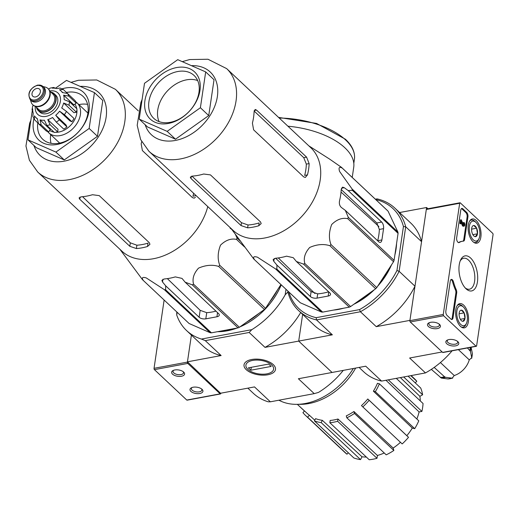 <?xml version="1.0" encoding="UTF-8"?>
<svg xmlns="http://www.w3.org/2000/svg" width="519" height="519" viewBox="0 0 519 519"><rect width="100%" height="100%" fill="white"/><g stroke="black" fill="none" stroke-linecap="round" stroke-linejoin="round"><path stroke-width="0.78" d="M164.127 300.034L154.046 368.321A0.98 0.493 79.4 0 0 154.422 369.638L186.788 400.058A0.98 0.493 79.4 0 0 187.093 400.175L220.465 393.96A0.98 0.493 79.4 0 0 220.783 393.467L187.456 361.821L191.401 335.099L187.417 362.1A0.98 0.493 79.4 0 0 187.787 363.417L220.16 393.843A0.98 0.493 79.4 0 0 220.465 393.96M172.548 374.154A6.539 3.198 -171.6 0 0 181.397 376.262A6.539 3.198 -171.6 0 0 183.732 372.136A6.539 3.198 -171.6 0 0 173.015 370.553A6.539 3.198 -171.6 0 0 172.548 374.154M190.901 391.404A6.539 3.198 -171.6 0 0 199.75 393.512A6.539 3.198 -171.6 0 0 202.086 389.386A6.539 3.198 -171.6 0 0 191.368 387.803A6.539 3.198 -171.6 0 0 190.901 391.404M192.017 387.524A5.3 2.589 -171.6 0 0 191.381 388.523A5.3 2.589 -171.6 0 0 192.114 390.139A5.3 2.589 -171.6 0 0 197.843 391.975A5.3 2.589 -171.6 0 0 201.865 390.067A5.3 2.589 -171.6 0 0 201.547 388.932M173.664 370.274A5.3 2.589 -171.6 0 0 173.028 371.273A5.3 2.589 -171.6 0 0 173.761 372.882A5.3 2.589 -171.6 0 0 179.49 374.724A5.3 2.589 -171.6 0 0 183.512 372.817A5.3 2.589 -171.6 0 0 183.194 371.682M460.308 202.884L492.674 233.31A0.98 0.493 -100.6 0 1 493.05 234.627L476.63 345.81A0.98 0.493 -100.6 0 1 476.312 346.303A0.98 0.493 -100.6 0 1 476.007 346.186L443.641 315.76A0.98 0.493 -100.6 0 1 443.265 314.443L459.678 203.26A0.98 0.493 -100.6 0 1 460.003 202.767A0.98 0.493 -100.6 0 1 460.308 202.884M476.312 346.303L442.941 352.518A0.98 0.493 -100.6 0 1 442.636 352.401L410.269 321.975A0.98 0.493 -100.6 0 1 409.893 320.658L426.313 209.475A0.98 0.493 -100.6 0 1 426.631 208.982L460.003 202.767M457.875 341.671A6.539 3.198 -171.6 0 0 447.216 340.146A6.539 3.198 -171.6 0 0 447.689 344.447A6.539 3.198 -171.6 0 0 456.24 345.712A6.539 3.198 -171.6 0 0 457.933 341.729A6.539 3.198 -171.6 0 0 457.875 341.671M439.522 324.42A6.539 3.198 -171.6 0 0 428.863 322.889A6.539 3.198 -171.6 0 0 429.336 327.197A6.539 3.198 -171.6 0 0 437.887 328.462A6.539 3.198 -171.6 0 0 439.58 324.472A6.539 3.198 -171.6 0 0 439.522 324.42M466.691 212.42L462.851 208.813A3.27 1.641 -100.6 0 0 461.839 208.417A3.27 1.641 -100.6 0 0 460.768 210.065L456.662 237.845A3.27 1.641 -100.6 0 0 457.187 241.179A3.27 1.641 -100.6 0 0 458.932 242.633A3.27 1.641 -100.6 0 0 459.244 242.509A32.697 16.4 -100.6 0 1 462.338 241.264A32.697 16.4 -100.6 0 1 463.415 241.134A3.27 1.641 -100.6 0 0 463.525 241.121A3.27 1.641 -100.6 0 0 464.596 239.473L467.943 216.806A3.27 1.641 -100.6 0 0 466.691 212.42L465.854 212.576A3.27 1.641 -100.6 0 1 467.106 216.961L463.759 239.629A3.27 1.641 -100.6 0 1 462.974 241.166M450.284 281.045L445.847 311.089A3.27 1.641 -100.6 0 0 447.099 315.481L450.94 319.088A3.27 1.641 -100.6 0 0 451.952 319.477A3.27 1.641 -100.6 0 0 453.022 317.836L456.701 292.911A3.27 1.641 -100.6 0 0 456.24 289.712A32.697 16.4 -100.6 0 1 453.444 281.778A3.27 1.641 -100.6 0 0 451.355 279.404A3.27 1.641 -100.6 0 0 450.284 281.045M466.049 288.798A17.834 8.946 -100.6 0 1 465.887 288.642A17.834 8.946 -100.6 0 1 460.567 260.071A17.834 8.946 -100.6 0 1 472.653 260.421A17.834 8.946 -100.6 0 1 477.097 283.705A17.834 8.946 -100.6 0 1 466.049 288.798M473.004 241.718A12.326 6.183 -100.6 0 1 468.106 228.632A12.326 6.183 -100.6 0 1 472.258 218.973A12.326 6.183 -100.6 0 1 480.652 229.943A12.326 6.183 -100.6 0 1 476.766 243.203A12.326 6.183 -100.6 0 1 473.004 241.718M460.502 326.373A12.326 6.183 -100.6 0 1 455.604 313.294A12.326 6.183 -100.6 0 1 459.756 303.628A12.326 6.183 -100.6 0 1 468.151 314.605A12.326 6.183 -100.6 0 1 464.271 327.865A12.326 6.183 -100.6 0 1 460.502 326.373M460.145 261.083A15.758 7.902 -100.6 0 1 463.532 258.274A15.758 7.902 -100.6 0 1 474.327 272.287A15.758 7.902 -100.6 0 1 469.299 289.252A15.758 7.902 -100.6 0 1 465.134 287.844M429.511 322.61A5.3 2.589 -171.6 0 0 428.876 323.609A5.3 2.589 -171.6 0 0 433.741 326.951A5.3 2.589 -171.6 0 0 439.359 325.16A5.3 2.589 -171.6 0 0 439.042 324.018M447.865 339.867A5.3 2.589 -171.6 0 0 447.229 340.86A5.3 2.589 -171.6 0 0 452.094 344.201A5.3 2.589 -171.6 0 0 457.713 342.41A5.3 2.589 -171.6 0 0 457.395 341.268M450.959 279.592A3.27 1.641 -100.6 0 1 452.607 281.934L453.444 281.778M451.517 319.445A3.27 1.641 -100.6 0 0 452.192 317.985L455.87 293.066A3.27 1.641 -100.6 0 0 455.41 289.868A32.697 16.4 -100.6 0 1 452.607 281.934M461.436 208.606A3.27 1.641 -100.6 0 1 462.02 208.969L465.854 212.576M458.504 242.6A32.697 16.4 -100.6 0 1 461.501 241.419L462.338 241.264M461.229 223.676L460.392 223.825L459.892 223.358L460.398 219.926L461.235 219.771L460.729 223.202L461.229 223.676L461.579 221.276L463.097 225.168L462.26 225.324L461.333 222.943M462.26 225.324A1.959 0.986 -100.6 0 0 463.337 226.258L464.174 226.102A1.959 0.986 -100.6 0 0 464.842 224.571A1.959 0.986 -100.6 0 0 464.064 222.482L463.227 222.638L463.104 223.481L463.941 223.326A0.98 0.493 -100.6 0 1 464.33 224.377A0.98 0.493 -100.6 0 1 463.992 225.142A0.98 0.493 -100.6 0 1 463.467 224.701L461.235 219.771M459.892 223.358L460.729 223.202M464.174 226.102A1.959 0.986 -100.6 0 1 463.097 225.168M464.064 222.482L463.941 223.326M463.104 223.481A0.98 0.493 -100.6 0 1 463.486 224.74M472.504 233.952A5.664 2.842 -100.6 0 1 471.687 228.36A5.664 2.842 -100.6 0 1 472.108 226.842A5.664 2.842 -100.6 0 1 473.756 225.486L476.643 228.204L477.461 233.79L475.391 236.67A5.664 2.842 -100.6 0 1 473.802 235.918A5.664 2.842 -100.6 0 1 472.504 233.952M473.756 225.486A5.664 2.842 -100.6 0 1 476.643 228.204A5.664 2.842 -100.6 0 1 477.461 233.79A5.664 2.842 -100.6 0 1 475.391 236.67M473.283 239.823A10.133 5.086 -100.6 0 1 469.416 226.135A10.133 5.086 -100.6 0 1 475.955 222.417A10.133 5.086 -100.6 0 1 478.985 238.656A10.133 5.086 -100.6 0 1 473.283 239.823M469.734 220.899A11.444 5.741 -100.6 0 1 471.369 220.037A11.444 5.741 -100.6 0 1 475.028 221.509L475.955 222.417M478.985 238.656L478.44 239.843A11.444 5.741 -100.6 0 1 475.56 242.535A11.444 5.741 -100.6 0 1 473.724 242.315M471.609 229.139L476.643 228.204M472.854 234.653L477.461 233.79M460.003 318.608A5.664 2.842 -100.6 0 1 459.185 313.015A5.664 2.842 -100.6 0 1 459.607 311.497A5.664 2.842 -100.6 0 1 461.255 310.141L464.142 312.86L464.966 318.452L462.89 321.326A5.664 2.842 -100.6 0 1 461.3 320.573A5.664 2.842 -100.6 0 1 460.003 318.608M461.255 310.141A5.664 2.842 -100.6 0 1 464.142 312.86A5.664 2.842 -100.6 0 1 464.966 318.452A5.664 2.842 -100.6 0 1 462.89 321.326M460.781 324.485A10.133 5.086 -100.6 0 1 456.915 310.797A10.133 5.086 -100.6 0 1 463.454 307.073A10.133 5.086 -100.6 0 1 466.484 323.318A10.133 5.086 -100.6 0 1 460.781 324.485M457.233 305.561A11.444 5.741 -100.6 0 1 458.867 304.692A11.444 5.741 -100.6 0 1 462.526 306.165L463.454 307.073M466.484 323.318L465.939 324.498A11.444 5.741 -100.6 0 1 463.058 327.191A11.444 5.741 -100.6 0 1 461.222 326.97M459.107 313.8L464.142 312.86M460.353 319.308L464.966 318.452M30.874 120.213L29.654 123.178L25.95 146.014L29.408 160.287L37.705 172.003L121.848 251.099A56.727 40.495 -46.8 0 0 153.475 258.722A56.727 40.495 -46.8 0 0 207.775 206.581M143.309 280.461L189.098 323.506L210.163 332.718L164.374 289.68L146.241 277.912C142.388 276.809 141.415 277.659 143.309 280.461A63.435 45.283 -46.8 0 1 142.498 279.676L119.87 249.237M164.374 289.68A63.435 45.283 -46.8 0 0 165.619 289.79L165.678 285.813L199.14 317.265A4.905 2.4 -171.6 0 0 205.816 318.841L216.936 316.772A4.905 2.4 -171.6 0 0 219.284 315.137A4.905 2.4 -171.6 0 0 218.603 313.638L185.14 282.187L182.007 278.405L175.325 276.893A61.047 43.583 133.2 0 1 164.199 278.969L161.889 280.357L162.544 282.031L165.678 285.813M210.163 332.718A63.435 45.283 -46.8 0 0 211.408 332.835L238.039 327.872L192.244 284.827L185.14 282.187M192.244 284.827A63.435 45.283 -46.8 0 0 193.593 284.237C192.082 278.82 193.73 273.455 198.524 268.141C205.673 265.04 212.381 264.469 218.648 266.429A63.435 45.283 -46.8 0 0 219.738 265.287C217.429 259.098 217.688 252.383 220.523 245.143C225.7 240.128 231.026 238.215 236.508 239.408A63.435 45.283 -46.8 0 0 237.053 238.026L235.438 234.465M230.105 228.172L231.727 229.366M215.943 311.141A54.716 39.055 -46.8 0 1 206.724 312.672L200.165 310.33L167.352 278.625M238.039 327.872A63.435 45.283 -46.8 0 0 239.389 327.275L264.443 309.473A63.435 45.283 -46.8 0 0 265.533 308.331L280.941 284.555M211.408 332.835L165.619 289.79M239.389 327.275L193.593 284.237M264.443 309.473L218.648 266.429M265.533 308.331L219.738 265.287M244.533 246.953L236.508 239.408M240.174 240.959L237.053 238.026M217.506 331.693A59.672 42.597 -46.8 0 0 227.121 330.837A59.672 42.597 -46.8 0 0 237.014 328.06M239.927 326.892A59.672 42.597 -46.8 0 0 281.253 284.847M219.252 331.369A58.855 42.013 -46.8 0 0 227.64 330.525A58.855 42.013 -46.8 0 0 236.249 328.203M240.323 326.613A58.855 42.013 -46.8 0 0 281.188 284.782M176.778 311.925L176.726 314.994L177.128 312.256M285.988 289.304L285.184 294.792A70.299 50.181 133.2 0 1 251.78 329.675L201.417 339.056A70.299 50.181 133.2 0 1 186.581 330.564A70.299 50.181 133.2 0 1 176.726 314.994M399.578 212.537L426.599 207.503L421.558 241.672L405.702 226.777L403.438 226.524A68.664 49.013 133.2 0 0 375.762 199.549L377.073 198.874A70.299 50.181 133.2 0 1 394.946 208.177A70.299 50.181 133.2 0 1 405.702 226.777L399.13 271.307A70.299 50.181 133.2 0 1 360.407 311.75L316.525 319.925A70.299 50.181 133.2 0 1 298.652 310.622A70.299 50.181 133.2 0 1 287.889 292.028L288.013 291.204L287.889 292.028L285.184 294.792M442.162 351.953L409.627 358.019L425.476 372.914L381.588 381.089L365.739 366.193L332.063 372.467L298.697 341.1L302.642 314.378L298.697 341.1L332.063 372.467L298.386 378.74L314.235 393.636L270.354 401.81L254.505 386.915L220.828 393.188M246.233 369.664A15.901 7.772 -171.6 0 0 267.752 374.789A15.901 7.772 -171.6 0 0 273.429 364.76A15.901 7.772 -171.6 0 0 247.362 360.913A15.901 7.772 -171.6 0 0 246.233 369.664M403.438 226.524L396.944 270.509A68.664 49.013 133.2 0 1 359.511 309.609L316.162 317.68L316.525 319.925L332.374 334.826L265.014 347.373L249.165 332.471L205.284 340.646L221.133 355.547L187.456 361.821M343.28 370.378A70.299 50.181 133.2 0 1 318.517 392.403L314.235 393.636M270.354 401.81L268.154 401.79A70.299 50.181 133.2 0 1 253.317 393.292L247.848 388.154M221.133 355.547A70.299 50.181 133.2 0 1 203.26 346.244L186.581 330.564M205.284 340.646L201.417 339.056M300.683 312.535A70.299 50.181 133.2 0 1 265.014 347.373M251.78 329.675L249.165 332.471M278.911 400.214A58.855 42.013 -46.8 0 0 305.276 403.497A58.855 42.013 -46.8 0 0 353.335 368.503M298.503 404.295A55.423 39.561 -46.8 0 0 308.915 403.542A55.423 39.561 -46.8 0 0 355.658 368.068M411.119 375.587L414.259 378.539A50.68 36.181 133.2 0 1 416.789 381.29L415.252 382.892M408.077 376.158L420.714 388.037A50.68 36.181 133.2 0 1 422.622 394.777L419.877 396.341L400.363 377.592M420.306 400.928A47.411 33.845 -46.8 0 0 419.877 396.341M396.282 378.351L423.056 403.516A50.68 36.181 133.2 0 1 421.889 411.418L419.099 411.937L385.967 380.271M416.848 419.008A47.411 33.845 -46.8 0 0 419.099 411.937M418.775 420.818A50.68 36.181 133.2 0 1 414.713 428.675L412.294 428.071L373.395 391.177A48.053 34.299 133.2 0 0 377.449 383.32L379.395 383.807L418.775 420.818M367.789 398.981L369.145 400.292A50.68 36.181 133.2 0 1 362.813 406.909L361.458 405.592A48.053 34.299 133.2 0 0 367.789 398.981L406.838 435.668A47.411 33.845 -46.8 0 0 412.294 428.071M406.838 435.668L408.518 437.303A50.68 36.181 133.2 0 1 402.186 443.92L362.813 406.909M353.926 411.509L354.477 413.455A50.68 36.181 133.2 0 1 346.835 417.821L346.283 415.875A48.053 34.299 133.2 0 0 353.926 411.509L393.168 448.046A47.411 33.845 -46.8 0 0 400.473 442.311M393.168 448.046L393.85 450.466A50.68 36.181 133.2 0 1 386.207 454.832L346.835 417.821M337.966 419.008L337.629 421.292A50.68 36.181 133.2 0 1 329.844 422.738L330.181 420.461A48.053 34.299 133.2 0 0 334.048 419.923A48.053 34.299 133.2 0 0 337.966 419.008L377.423 455.468A47.411 33.845 -46.8 0 0 384.255 452.996M377.423 455.468L377.008 458.303A50.68 36.181 133.2 0 1 369.217 459.75L329.844 422.738M322.344 420.332L321.17 422.602A50.68 36.181 133.2 0 1 314.423 420.915L315.597 418.651A48.053 34.299 133.2 0 0 322.344 420.332L362.003 456.791A47.411 33.845 -46.8 0 0 366.362 457.064M362.003 456.791L360.549 459.613A50.68 36.181 133.2 0 1 353.802 457.927L314.423 420.915M348.333 452.789L346.984 454.203A50.68 36.181 133.2 0 1 344.837 452.393L305.457 415.382A50.68 36.181 133.2 0 1 302.927 412.631L304.53 410.957M314.793 420.202L309.434 415.284A48.053 34.299 133.2 0 1 307.475 413.662L297.316 404.333M298.996 405.884L304.465 411.022M309.434 415.284L307.605 417.192L346.984 454.203M307.605 417.192A50.68 36.181 133.2 0 1 305.457 415.382M321.17 422.602L360.549 459.613M337.629 421.292L377.008 458.303M354.477 413.455L393.85 450.466M369.145 400.292L408.518 437.303M379.395 383.807A50.68 36.181 133.2 0 1 375.341 391.663L414.713 428.675M375.341 391.663L373.395 391.177M388.296 379.843L421.889 411.418M403.678 376.976L422.622 394.777M410.789 375.652L416.789 381.29M246.661 322.111A58.855 42.013 -46.8 0 0 258.559 313.651M269.419 302.33A58.855 42.013 -46.8 0 0 277.568 289.764M33.91 118.773A32.697 23.342 -46.8 0 0 57.045 144.457A32.697 23.342 -46.8 0 0 89.216 109.392A32.697 23.342 -46.8 0 0 62.046 88.833M55.514 88.204L66.503 80.393L94.445 92.622L89.151 128.465L55.916 152.08L27.974 139.858L32.243 110.943M33.041 105.539L33.106 105.085M27.974 139.858L36.317 147.701L64.259 159.923L55.916 152.08M89.151 128.465L97.494 136.302L64.259 159.923M94.445 92.622L102.788 100.459L97.494 136.302M130.327 242.84L129.815 246.298L136.393 248.556A56.727 40.495 -46.8 0 0 141.908 247.848A56.727 40.495 -46.8 0 0 147.513 246.486L148.012 243.139A52.88 37.744 -46.8 0 1 136.886 245.208L130.327 242.84L82.586 196.701M129.815 246.298L79.764 199.251L79.063 197.914L81.334 196.805A56.727 40.495 133.2 0 0 86.848 196.091A56.727 40.495 133.2 0 0 92.46 194.729L99.233 195.624L149.284 242.678L149.939 244.319L147.513 246.486M141.681 141.693A56.727 40.495 133.2 0 1 141.174 143.847L142.381 150.562L192.432 197.609L194.1 198.167L195.423 197.298M196.117 195.624L192.932 196.214A52.88 37.744 -46.8 0 0 193.619 193.276M87.594 104.384A29.427 21.007 -46.8 0 0 78.901 104.598M50.687 134.616A29.427 21.007 -46.8 0 0 51.005 143.309M37.79 122.912A29.427 21.007 -46.8 0 0 42.72 139.248A29.427 21.007 -46.8 0 0 59.127 143.205A29.427 21.007 -46.8 0 0 84.649 123.055A29.427 21.007 -46.8 0 0 83.034 96.365A29.427 21.007 -46.8 0 0 66.529 92.427M287.915 126.201A63.759 31.166 8.4 0 1 344.888 147.798A63.759 31.166 8.4 0 1 353.731 167.209L352.226 177.446M271.671 364.922A14.007 6.844 8.4 0 1 270.678 372.629A14.007 6.844 8.4 0 1 247.725 369.243A14.007 6.844 8.4 0 1 252.721 360.407A14.007 6.844 8.4 0 1 271.671 364.922M268.66 364.079L271.165 366.427L250.859 370.209L248.361 367.854L268.66 364.079M251.287 367.309L250.859 370.209M50.745 92.045A11.606 8.285 133.2 0 1 54.145 93.667L55.812 95.237A11.606 8.285 133.2 0 1 53.898 109.366A11.606 8.285 133.2 0 1 39.911 112.149L38.244 110.579A11.606 8.285 133.2 0 1 36.414 107.29M35.558 96.949A4.905 3.503 -46.8 0 0 39.814 93.589A4.905 3.503 -46.8 0 0 39.541 89.138A4.905 3.503 -46.8 0 0 33.631 90.319A4.905 3.503 -46.8 0 0 32.827 96.287A4.905 3.503 -46.8 0 0 35.558 96.949M37.764 85.207A9.154 6.533 133.2 0 1 42.869 86.439L43.875 87.38A9.154 6.533 133.2 0 1 42.363 98.526A9.154 6.533 133.2 0 1 31.335 100.725L30.329 99.778A9.154 6.533 133.2 0 0 41.364 97.585A9.154 6.533 133.2 0 0 42.869 86.439L37.511 85.11C29.492 88.639 27.098 93.53 30.329 99.778M42.96 86.517L45.276 87.095A11.12 7.934 133.2 0 1 47.969 88.535A11.12 7.934 133.2 0 1 46.139 102.068A11.12 7.934 133.2 0 1 32.742 104.734A11.12 7.934 133.2 0 1 31.14 102.139L30.42 99.862M48.131 88.697A11.12 7.934 133.2 0 1 48.299 88.846A11.12 7.934 133.2 0 1 46.47 102.386A11.12 7.934 133.2 0 1 33.073 105.052A11.12 7.934 133.2 0 1 32.911 104.89M54.145 93.667A11.606 8.285 133.2 0 1 52.231 107.803A11.606 8.285 133.2 0 1 38.244 110.579M55.715 115.257L66.01 124.936L66.938 126.908L59.432 119.857L55.715 115.257A18.308 13.072 133.2 0 0 59.607 111.189L64.388 114.68L71.894 121.738A21.253 15.174 133.2 0 0 73.996 118.494L66.49 111.436L61.709 107.946A18.308 13.072 133.2 0 0 63.642 103.022L68.949 105.169L76.455 112.227A21.253 15.174 133.2 0 0 76.955 108.841L69.449 101.782L64.148 99.635A18.308 13.072 133.2 0 0 63.597 95.165L68.755 96.106A21.253 15.174 -46.8 0 0 67.515 93.485L62.364 92.544A18.308 13.072 133.2 0 0 60.95 90.87L62.669 92.479M71.311 97.047L63.312 89.502L59.484 89.742A18.308 13.072 133.2 0 1 60.95 90.87M59.99 88.055L56.843 88.587A18.308 13.072 133.2 0 0 52.4 88.185L53.697 87.471L55.624 88.314M53.697 87.452L50.058 88.126L49.065 88.807A18.308 13.072 133.2 0 0 48.455 88.996M32.587 106.369L33.177 105.402A18.308 13.072 133.2 0 1 33.229 105.195M32.048 110.041L32.678 108.789A18.308 13.072 133.2 0 0 33.222 113.252L32.84 116.295L34.377 119.571L34.462 115.873A18.308 13.072 133.2 0 0 35.869 117.553L37.303 118.896M38.036 123.146L34.384 119.571M48.689 131.956L41.183 124.897L39.982 119.837L50.278 129.51L48.689 131.956A21.253 15.174 133.2 0 1 46.048 130.801L38.542 123.743L37.342 118.682A18.308 13.072 133.2 0 1 35.869 117.553M57.68 131.839L50.168 124.781L47.761 119.61L58.057 129.289L57.68 131.839A21.253 15.174 133.2 0 1 54.339 132.462L46.833 125.403L44.42 120.233A18.308 13.072 133.2 0 1 39.982 119.837M66.938 126.908A21.253 15.174 133.2 0 1 63.798 129.14L56.292 122.088L52.575 117.489A18.308 13.072 133.2 0 1 47.761 119.61M67.515 93.485L75.028 100.537A21.253 15.174 133.2 0 1 76.261 103.164L68.755 96.106M74.866 104.15A18.308 13.072 133.2 0 1 76.754 108.646M76.89 109.658A18.308 13.072 133.2 0 1 55.611 132.3M53.995 132.137A18.308 13.072 133.2 0 1 49.694 130.412M59.607 111.189L69.903 120.869L71.894 121.738M63.642 103.022L73.938 112.694L76.455 112.227M63.597 95.165L73.893 104.844L76.261 103.164M47.657 131.599A20.598 14.707 -46.8 0 0 48.767 132.819A20.598 14.707 -46.8 0 0 60.249 135.582A20.598 14.707 -46.8 0 0 78.116 121.485A20.598 14.707 -46.8 0 0 76.987 102.801A20.598 14.707 -46.8 0 0 75.703 101.763M348.223 190.609L344.259 187.696L342.553 187.145L341.197 189.565A61.047 43.583 133.2 0 1 339.53 200.853C339.004 203.617 339.608 205.816 341.34 207.451L345.304 210.364L378.766 241.815A4.905 2.459 79.4 0 0 380.291 242.405A4.905 2.459 79.4 0 0 381.893 239.94L383.56 228.652A4.905 2.459 79.4 0 0 381.686 222.067L348.223 190.609L352.278 190.285A63.435 45.283 -46.8 0 0 352.129 189.033L339.582 171.432C338.394 167.546 339.29 166.443 342.268 168.117A63.435 45.283 -46.8 0 0 341.463 167.326L329.649 159.125L308.818 145.839M142.109 99.492L140.896 102.457L137.191 125.293L140.649 139.566L148.94 151.282L233.089 230.378A56.727 40.495 -46.8 0 0 264.716 238A56.727 40.495 -46.8 0 0 313.917 199.16A56.727 40.495 -46.8 0 0 310.797 147.707L226.654 68.612L207.996 59.25L189.688 59.549L182.247 61.644M231.104 228.509L253.739 258.955A63.435 45.283 -46.8 0 0 254.544 259.74C252.662 256.963 253.622 256.107 257.424 257.171L275.608 268.959A63.435 45.283 -46.8 0 0 276.854 269.069L276.912 265.092L273.779 261.31L273.13 259.636L275.44 258.248A61.047 43.583 133.2 0 0 286.566 256.172L293.248 257.684L296.381 261.466L303.485 264.106A63.435 45.283 -46.8 0 0 304.835 263.516C303.33 258.164 304.951 252.818 309.7 247.466C316.811 244.319 323.538 243.735 329.889 245.708A63.435 45.283 -46.8 0 0 330.979 244.566C328.683 238.455 328.929 231.759 331.712 224.493C336.857 219.427 342.196 217.493 347.749 218.687A63.435 45.283 -46.8 0 0 348.288 217.305L345.304 210.364M275.608 268.959L321.404 311.997L300.339 302.785L254.544 259.74M321.404 311.997A63.435 45.283 -46.8 0 0 322.649 312.114L276.854 269.069M329.889 245.708L375.678 288.752L350.623 306.554A63.435 45.283 -46.8 0 1 349.274 307.151L303.485 264.106M350.623 306.554L304.835 263.516M375.678 288.752A63.435 45.283 -46.8 0 0 376.768 287.61L330.979 244.566M352.278 190.285L398.073 233.329L394.083 260.35A63.435 45.283 -46.8 0 1 393.538 261.732L347.749 218.687M394.083 260.35L348.288 217.305M398.073 233.329A63.435 45.283 -46.8 0 0 397.917 232.077L352.129 189.033M341.463 167.326L387.252 210.37A63.435 45.283 -46.8 0 1 388.063 211.162L342.268 168.117M388.063 211.162L397.917 232.077M393.538 261.732L376.768 287.61M349.274 307.151L322.649 312.114M275.621 258.235L311.108 291.594L317.68 293.845A56.895 40.612 -46.8 0 0 323.194 293.131A56.895 40.612 -46.8 0 0 328.67 291.814M276.912 265.092L310.375 296.544A4.905 2.4 -171.6 0 0 317.051 298.12L328.177 296.051A4.905 2.4 -171.6 0 0 330.525 294.416A4.905 2.4 -171.6 0 0 329.844 292.917L296.381 261.466M381.893 239.94L377.683 240.725A56.895 40.612 -46.8 0 0 379.35 229.437L376.8 222.975L341.197 189.506M278.307 257.943L314.936 293.533M378.87 226.498L341.028 192.075M247.628 227.835A56.727 40.495 -46.8 0 0 253.142 227.127A56.727 40.495 -46.8 0 0 258.754 225.765L261.18 223.598L260.525 221.95L210.467 174.903L203.695 174.008A56.727 40.495 133.2 0 1 198.083 175.37A56.727 40.495 133.2 0 1 192.575 176.084L190.304 177.193L191.005 178.53L241.056 225.577L247.628 227.835L248.05 224.993A53.457 38.159 -46.8 0 0 253.557 224.305A53.457 38.159 -46.8 0 0 259.176 222.923L258.754 225.765M309.136 163.595L306.586 157.134L256.535 110.086L255.16 109.47L254.076 111.838A56.727 40.495 133.2 0 1 252.409 123.126L253.616 129.841L303.673 176.888L305.341 177.446L307.469 174.884A56.727 40.495 -46.8 0 0 309.136 163.595L306.333 164.114L303.745 157.666L254.148 111.047M191.965 176.149L241.484 222.696L248.05 224.993M307.469 174.884L304.666 175.403A53.457 38.159 -46.8 0 0 306.333 164.114M471.719 358.292L471.739 357.76L469.254 359.849L458.394 349.637M431.328 369.366L441.397 378.079L448.02 378.954L452.717 378.137L452.192 378.176L454.229 375.542A17.983 12.839 -46.8 0 0 469.254 359.849M454.229 375.542L440.41 362.554M434.189 367.407L444.498 376.742L445.568 377.3L452.192 378.176A22.576 16.115 -46.8 0 1 448.02 378.954M471.732 358.292L472.368 353.523A22.576 16.115 -46.8 0 1 471.739 357.76L470.441 351.324A27.994 19.982 -46.8 0 0 471.051 347.282M467.418 347.957L470.441 351.324M471.064 347.088L472.368 353.523M377.073 198.874L375.36 199.192M427.922 208.742L426.599 207.503M396.944 270.509L399.13 271.307L414.979 286.203L409.932 320.379L376.256 326.652L360.407 311.75L359.511 309.609M316.162 317.68A68.664 49.013 133.2 0 1 288.843 291.983M396.548 243.664A58.855 42.013 133.2 0 1 394.868 255.043M391.501 264.878A58.855 42.013 133.2 0 1 377.709 286.164M374.264 289.758A58.855 42.013 133.2 0 1 353.854 304.264M343.507 308.228A58.855 42.013 133.2 0 1 338.466 309.415A58.855 42.013 133.2 0 1 333.496 310.09M332.374 334.826A70.299 50.181 133.2 0 1 314.501 325.523L298.652 310.622M414.979 286.203A70.299 50.181 133.2 0 1 376.256 326.652M394.946 208.177L410.795 223.079A70.299 50.181 133.2 0 1 421.558 241.672M425.476 372.914A70.299 50.181 -46.8 0 0 452.094 350.812M359.083 367.433L363.722 371.786A70.299 50.181 -46.8 0 0 381.588 381.089M357.896 301.39A58.855 42.013 -46.8 0 0 369.8 292.93M380.661 281.609A58.855 42.013 -46.8 0 0 388.802 269.037M214.029 79.738L208.735 115.581L175.5 139.202L147.552 126.98L139.209 119.136L144.503 83.293L177.738 59.672L205.686 71.901L214.029 79.738M205.686 71.901L200.392 107.738L167.157 131.359L175.5 139.202M167.157 131.359L139.209 119.136M200.392 107.738L208.735 115.581M197.668 80.555A29.427 21.007 -46.8 0 0 167.488 90.851A29.427 21.007 -46.8 0 0 159.073 121.615M170.2 122.328A29.427 21.007 -46.8 0 0 195.721 102.178A29.427 21.007 -46.8 0 0 194.106 75.489A29.427 21.007 -46.8 0 0 158.645 82.54A29.427 21.007 -46.8 0 0 153.793 118.371A29.427 21.007 -46.8 0 0 170.2 122.328M168.325 123.457A32.373 23.108 -46.8 0 0 198.355 77.11A32.373 23.108 -46.8 0 0 150.666 85.992A32.373 23.108 -46.8 0 0 168.325 123.457M187.417 362.1L154.046 368.321M187.787 363.417L154.422 369.638M220.16 393.843L186.788 400.058M442.636 352.401L476.007 346.186M410.269 321.975L443.641 315.76M409.893 320.658L443.265 314.443M426.313 209.475L459.678 203.26M455.41 289.868L456.24 289.712M455.87 293.066L456.701 292.911M452.192 317.985L453.022 317.836M462.02 208.969L462.851 208.813M467.106 216.961L467.943 216.806M463.759 239.629L464.596 239.473M458.595 242.626L459.244 242.509M200.165 310.33L199.14 317.265M162.953 279.228L162.544 282.031M206.724 312.672L205.816 318.841M217.545 312.646L216.936 316.772M33.936 145.463A42.999 30.692 -46.8 0 0 64.071 161.188A42.999 30.692 -46.8 0 0 105.636 119.934A42.999 30.692 -46.8 0 0 80.186 86.381M37.705 172.003A56.727 40.495 -46.8 0 0 69.332 179.626A56.727 40.495 -46.8 0 0 118.527 140.785A56.727 40.495 -46.8 0 0 115.413 89.333L96.755 79.971L78.447 80.27L71.006 82.365M80.095 197.019L79.764 199.251M136.886 245.208L136.393 248.556M279.241 118.04A63.266 30.926 8.4 0 1 345.635 139.974A63.266 30.926 8.4 0 1 354.419 159.236C355.268 152.372 352.271 145.703 345.42 139.228L316.558 123.431L278.547 117.391M35.305 106.356A14.714 10.503 -46.8 0 0 45.983 116.392A14.714 10.503 -46.8 0 0 60.373 101.367A14.714 10.503 -46.8 0 0 49.746 90.994M37.245 85.518A8.336 5.949 133.2 0 1 41.792 95.172A8.336 5.949 133.2 0 1 29.512 97.455A8.336 5.949 133.2 0 1 37.245 85.518M49.805 91.162L52.944 94.108A10.464 7.467 133.2 0 1 51.219 106.849A10.464 7.467 133.2 0 1 38.607 109.353L35.474 106.408M51.167 92.44A11.282 8.051 133.2 0 1 52.062 107.641A11.282 8.051 133.2 0 1 36.836 107.686M68.949 105.169A21.253 15.174 -46.8 0 0 69.449 101.782M38.542 123.743A21.253 15.174 -46.8 0 0 41.183 124.897M46.833 125.403A21.253 15.174 -46.8 0 0 48.488 125.17A21.253 15.174 -46.8 0 0 50.168 124.781M56.292 122.088A21.253 15.174 -46.8 0 0 59.432 119.857M64.388 114.68A21.253 15.174 -46.8 0 0 66.49 111.436M317.68 293.845L317.051 298.12M311.108 291.594L310.375 296.544M328.787 291.925L328.177 296.051M274.194 258.514L273.779 261.31M383.56 228.652L379.35 229.437M381.686 222.067L376.8 222.975M344.259 187.696L341.444 188.222M148.94 151.282A56.727 40.495 -46.8 0 0 180.567 158.905A56.727 40.495 -46.8 0 0 229.768 120.064A56.727 40.495 -46.8 0 0 226.654 68.612M469.818 350.293A28.454 20.312 -46.8 0 0 470.318 347.419M441.397 378.079A27.994 19.982 -46.8 0 0 445.568 377.3M440.326 377.521A28.454 20.312 -46.8 0 0 444.498 376.742M145.177 124.742A42.999 30.692 -46.8 0 0 175.312 140.467A42.999 30.692 -46.8 0 0 216.877 99.213A42.999 30.692 -46.8 0 0 191.42 65.66M241.484 222.696L241.056 225.577M191.336 176.298L191.005 178.53M306.586 157.134L303.745 157.666M256.535 110.086L254.271 110.508M471.369 220.037L470.22 220.244M475.56 242.535L474.411 242.749M458.867 304.692L457.719 304.906M463.058 327.191L461.91 327.405M138.352 110.897L115.413 89.333M353.815 163.323L354.419 159.236M32.742 104.734L33.073 105.052M47.969 88.535L48.299 88.846M63.312 89.502L59.99 88.048M32.574 106.363L32.029 110.041M87.919 113.071L76.987 102.801M59.698 143.088L48.767 132.819"/></g></svg>
